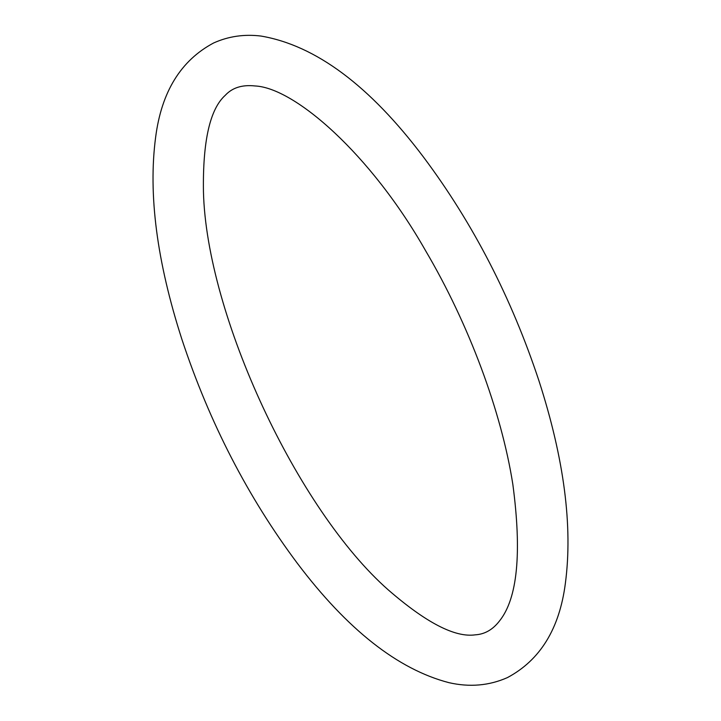 <?xml version="1.0" encoding="UTF-8"?>
<svg xmlns="http://www.w3.org/2000/svg" width="721" height="721" viewBox="0 0 721 721"><rect width="100%" height="100%" fill="white"/><g stroke="black" fill="none" stroke-linecap="round" stroke-linejoin="round"><path stroke-width="1.08" d="M255.108 85.961C242.247 84.564 232.306 87.674 225.267 95.307C209.946 109.051 202.673 141.199 203.448 191.759C206.458 315.302 297.566 510.089 388.259 589.886C426.084 622.737 455.077 637.725 475.247 634.841C484.719 634.282 492.785 629.667 499.464 621.006C517.498 598.583 521.959 553.007 512.829 484.287C501.437 411.628 468.794 323.945 425.597 250.719C370.801 154.213 294.727 87.827 255.108 85.961M260.957 36.05C244.212 34.004 228.422 36.311 213.596 42.99C180.836 60.447 161.513 91.828 155.646 137.134C148.084 194.21 156.863 261.687 181.971 339.564C209.505 422.704 247.97 497.283 297.349 563.308C347.333 629.55 397.848 669.34 448.895 682.652C469.587 687.383 489.09 685.707 507.404 677.605C540.164 660.157 559.487 628.766 565.354 583.46C572.916 526.384 564.137 458.907 539.029 381.03C511.495 297.89 473.03 223.312 423.651 157.286C369.828 85.754 315.6 45.342 260.957 36.05"/></g></svg>
